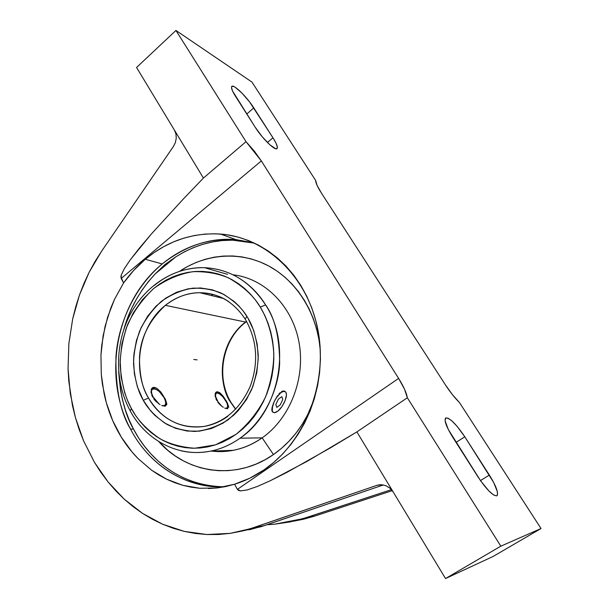 <?xml version="1.0" encoding="UTF-8"?>
<svg xmlns="http://www.w3.org/2000/svg" width="609" height="609" viewBox="0 0 609 609"><rect width="100%" height="100%" fill="white"/><g stroke="black" fill="none" stroke-linecap="round" stroke-linejoin="round"><path stroke-width="0.91" d="M220.131 486.743L210.318 485.845L200.696 483.949L191.348 481.087L182.327 477.296L173.71 472.63L165.557 467.126L157.921 460.838L150.857 453.834L144.409 446.169L138.608 437.909L133.5 429.109C125.355 415.277 120.415 396.162 118.679 371.764L120.468 390.019L122.576 400.235L125.462 410.207L129.108 419.86L133.5 429.109L130.501 429.048C148.786 464.423 184.74 488.121 223.663 486.972C171.525 486.956 142.491 452.297 130.501 429.048L133.5 429.109C145.376 452 173.557 485.792 224.439 486.819M260.294 307.088L265.608 304.934C274.826 317.715 279.508 337.188 279.66 363.352C278.458 389.28 264.481 420.888 240.053 438.191C230.567 444.829 220.679 449.16 210.394 451.17C199.851 453.096 190.008 452.944 180.881 450.721C190.556 452.959 200.391 453.104 210.394 451.17C178.026 457.702 145.581 440.025 129.999 410.489C114.85 382.262 114.751 345.128 129.542 315.736C144.363 286.443 173.771 266.651 204.533 267.686C235.812 269.125 255.902 288.917 265.608 304.934L260.294 307.088L255.59 300.207L250.299 293.949L244.498 288.369L238.241 283.52L231.595 279.447L224.637 276.182L217.436 273.738L210.067 272.139L202.607 271.393L195.116 271.485L187.679 272.413L180.355 274.149L173.215 276.676L166.318 279.965L159.725 283.969L153.498 288.651L142.323 299.849L133.15 313.133L126.269 328.015L121.891 343.978L120.148 360.49L121.107 376.986L124.746 392.919L127.54 400.494L131.43 408.601C136.934 419.281 146.373 429.292 159.756 438.647C169.766 444.075 181.398 447.272 194.644 448.247L215.479 444.852L235.896 434.453C248.426 424.062 258.338 411.509 265.631 396.786C271.005 381.767 273.73 367.356 273.806 353.563C272.497 334.052 267.199 318.949 260.835 307.987L260.294 307.088C253.824 296.088 243.326 286.405 228.809 278.024C218.159 273.464 206.207 271.348 192.962 271.667C179.312 273.936 166.28 279.501 153.871 288.346C142.59 298.935 133.774 311.153 127.433 324.985C122.729 338.931 120.3 352.238 120.14 364.905C121.488 382.855 125.096 397.129 130.958 407.726L135.518 415.361L140.177 421.649L145.368 427.389L151.047 432.527L157.168 437.018L163.676 440.817L170.528 443.862L177.653 446.138L184.984 447.6L192.467 448.224L200.026 448.003L207.578 446.922L215.061 444.981L222.392 442.195L229.502 438.579L236.307 434.156L242.74 428.972L248.723 423.072L254.197 416.51L259.099 409.355L263.37 401.674L266.955 393.543L269.833 385.055L271.949 376.301L273.289 367.364L273.837 358.358L273.586 349.368L272.543 340.492L270.716 331.821L268.135 323.463L264.831 315.485L260.294 307.088M130.181 410.824L131.43 408.601L130.181 410.824M235.554 409.263L230.446 401.963L235.554 409.263M143.282 400.303L142.498 398.865C137.642 390.179 134.665 378.478 133.561 363.756C133.714 353.38 135.723 342.509 139.606 331.136C144.82 319.892 152.029 310.004 161.225 301.478C171.304 294.375 181.84 289.937 192.84 288.164C203.497 287.935 213.097 289.656 221.646 293.31C233.293 300.001 241.735 307.72 246.98 316.474L245.145 318.987L245.419 319.443L245.145 318.987L246.98 316.474L247.871 317.944C253.374 326.843 256.823 339.16 258.208 354.88C258.125 366.001 255.909 377.595 251.586 389.669C245.739 401.498 237.814 411.608 227.804 420.004C216.987 426.703 205.979 430.517 194.766 431.446C184.101 430.814 174.699 428.393 166.569 424.169C155.645 416.822 147.888 408.875 143.282 400.303L148.527 398.027L143.282 400.303L137.39 386.844L134.391 373.896L133.569 360.467L133.988 353.715L136.462 340.431L141.044 327.809L147.591 316.292L155.889 306.289L165.671 298.174L176.602 292.251L188.318 288.788L200.384 287.95L212.366 289.831L223.785 294.398L234.199 301.524L238.888 305.984L243.158 310.978L247.871 317.944L253.679 330.398L257.188 344.07L258.231 358.397L256.754 372.784L252.819 386.639L246.592 399.375L238.355 410.481L233.59 415.285L223.023 423.156L211.46 428.508L199.356 431.157L187.207 431.058L175.453 428.272L164.544 422.951L154.846 415.33L150.56 410.763L143.282 400.303M229.121 301.965C221.387 296.286 211.65 293.203 199.912 292.723C187.915 292.647 176.404 296.857 165.382 305.345C148.984 320.623 140.352 338.102 139.491 357.78C139.537 375.54 142.552 388.953 148.527 398.027C131.483 369.13 139.294 325.678 165.382 305.345C175.765 297.078 187.275 292.868 199.912 292.723C218.403 292.952 233.483 301.714 245.145 319.009C257.044 339.677 258.81 361.944 250.444 385.809C240.365 408.631 224.927 422.166 204.137 426.422C180.256 429.056 161.72 419.593 148.527 398.027C155.683 411.174 174.235 430.593 204.137 426.422C212.533 425.013 220.412 421.656 227.774 416.358M145.307 259.274C167.559 240.852 192.642 232.448 220.565 234.062C265.516 237.335 307.263 275.885 317.769 329.187C328.441 382.414 305.124 441.944 264.108 469.828C254.737 476.246 244.894 481.049 234.564 484.231L217.185 487.954L199.76 488.273L182.738 485.282L166.546 479.169L151.55 470.163L138.076 458.585C129.557 449.899 122.432 440.041 116.707 429.025C110.99 418.002 106.773 406.15 104.055 393.452L101.284 374.406L100.957 355.07L103.088 335.841L107.626 317.129L114.507 299.354L123.604 282.911C129.923 274.012 137.154 266.133 145.307 259.274L162.222 263.948L145.307 259.274L133.767 270.327L123.604 282.911L121.161 278.48L121.328 274.811L124.419 268.516L130.433 259.632L151.139 234.244L183.233 199.105L203.421 178.064L136.561 67.477L175.94 30.45L251.966 82.093L315.645 180.439L251.966 82.093L175.94 30.45L246.013 141.676L203.421 178.064L246.013 141.676L261.337 160.921L121.161 278.48L261.337 160.921L398.613 378.402L237.396 489.362L234.564 484.231L249.698 478.248L264.108 469.828L273.692 462.459L282.645 454.002L290.843 444.532L298.212 434.141L304.637 422.935L310.057 411.045L314.389 398.583L317.586 385.71L319.611 372.563L320.433 359.287L320.052 346.041L318.461 332.978L315.698 320.243L311.8 307.979L306.807 296.317L300.8 285.385L293.85 275.298L286.047 266.148L277.483 258.026L268.257 250.999L258.482 245.13L248.274 240.448L237.731 237L226.967 234.785L216.088 233.81L205.218 234.062L194.438 235.508L183.857 238.127L173.573 241.864L163.669 246.675L154.222 252.507L145.307 259.274M253.786 242.801L236.01 239.634C208.651 237.982 184.055 246.082 162.222 263.948C185.753 245.556 210.349 237.457 236.01 239.634L253.786 242.801M211.407 294.01L212.648 295.829L211.407 294.01M154.229 285.499C169.249 273.319 186.019 267.381 204.533 267.686C229.783 269.003 250.139 281.419 265.608 304.934C292.282 345.676 279.356 411.943 240.053 438.191L262.167 437.863L273.449 454.558L264.93 459.825L256.054 464.088L246.911 467.331L237.601 469.516L228.223 470.635L218.867 470.711L209.633 469.745L200.589 467.765L191.835 464.804L183.446 460.899L175.483 456.111L168.031 450.485L158.774 441.578C186.834 473.52 236.064 480.988 273.449 454.558L262.167 437.863C246.287 448.704 229.494 453.119 211.803 451.117C218.966 451.977 226.183 451.711 233.43 450.302C243.592 448.293 253.177 444.144 262.167 437.863L240.053 438.191C230.758 444.745 220.877 449.077 210.394 451.17L233.43 450.302M274.301 412.757L272.794 412.004C271.553 410.002 272.002 406.576 274.141 401.727L272.017 407.687L272.17 411.562L273.083 412.301L272.17 411.562L271.781 409.286L274.141 401.727L272.596 405.899L272.261 410.831L272.695 411.867L274.301 412.757L277.993 411.06L282.096 406.37L285.263 400.242L286.451 394.678L285.903 392.226L284.35 391.252L283.261 391.381L280.658 392.851L276.478 397.586L274.141 401.727C278.678 393.452 282.546 390.202 285.735 391.99C286.991 394.023 286.542 397.464 284.38 402.321C281.076 408.738 277.712 412.217 274.301 412.757M246.531 321.324L245.541 322.07L165.382 305.345L245.541 322.07C222.133 339.388 215.122 376.872 230.446 401.963C220.603 389.082 214.216 347.336 245.541 322.07L246.531 321.324M216.591 391.891L217.466 391.777L215.662 392.622L217.246 393.033C219.301 393.345 221.6 395.089 224.127 398.263L224.652 398.979C228.177 404.582 228.596 407.726 225.909 408.418L227.583 407.223L227.576 405.152L226.662 402.427L222.787 396.665L219.248 393.734L217.246 393.033L215.883 393.505L215.487 396.208L218.091 401.986L221.889 406.332C216.416 401.856 213.165 392.424 217.246 393.033L216.416 392.561L217.466 391.777L220.74 393.528L226.342 400.973L228.641 406.614L227.195 402.587L223.107 396.109L219.583 392.615L217.466 391.777L215.875 392.363L216.591 391.891M215.365 393.163L215.091 394.259L215.365 393.163M215.076 395.599L215.342 397.114L215.076 395.599M215.891 398.758L216.705 400.433L215.891 398.758M217.763 402.1L219.012 403.66L217.763 402.1M220.405 405.084L219.012 403.66L220.405 405.084M223.32 407.314L221.859 406.31L223.32 407.314M225.954 408.525L224.706 408.06L225.954 408.525M153.118 388.192L151.839 388.359L154.252 387.316L153.118 388.192L157.609 390.224L153.118 388.192M153.148 387.438L156.833 388.276L160.974 392.181L165.473 399.397L166.805 403.881L165.473 399.397L160.974 392.181L156.833 388.276L154.252 387.316L152.22 387.948L153.148 387.438M151.527 388.839L151.101 390.057L151.527 388.839M150.979 391.541L151.184 393.231L150.979 391.541M151.717 395.058L152.57 396.931L151.717 395.058M153.727 398.796L155.112 400.539L153.727 398.796M156.688 402.123L155.112 400.539L156.688 402.123M160.045 404.62L158.355 403.501L160.045 404.62M163.182 405.982L161.682 405.457L163.182 405.982M227.576 408.677L227.469 404.68L227.576 408.677M219.522 393.886L216.416 392.561L219.522 393.886M165.503 406.081C166.303 404.779 166.196 402.785 165.168 400.105C166.196 402.785 166.303 404.779 165.503 406.081L164.476 406.195L165.511 406.081M153.133 396.969L152.669 397.114L153.133 396.969L151.77 393.688L151.466 390.97L152.258 389.227L154.008 388.725L156.444 389.509L159.2 391.465L164.027 397.563C166.729 403.341 166.173 406.066 162.359 405.723L165.001 405.297L165.732 403.516L165.389 400.798L164.027 397.563C158.439 386.723 146.936 385.847 153.133 396.969L159.132 404.041L155.341 400.303L153.133 396.969M225.452 408.365L225.909 408.418L225.452 408.365M166.683 404.901L166.805 403.881M227.827 408.609L227.012 408.715L227.827 408.609M228.641 407.543L228.641 406.614M283.284 404.391L285.24 400.227L283.284 404.391M275.215 399.58L274.141 401.727L275.215 399.58M277.651 395.629L276.387 397.532L277.651 395.629M280.231 392.615L278.937 393.962L280.231 392.615M282.66 391.047L281.487 391.625L282.66 391.047M284.647 391.214L283.733 390.909L284.647 391.214M262.167 437.863C290.143 418.314 305.809 378.151 298.935 341.893C292.145 305.596 264.237 278.275 232.973 274.773C264.237 278.275 292.145 305.596 298.935 341.893C305.809 378.151 290.143 418.314 262.167 437.863M219.095 297.398L219.925 296.827M273.449 454.558C292.259 441.289 305.84 422.852 314.191 399.238L307.469 415.125L302.087 424.511L295.913 433.235L289.031 441.198L281.51 448.323L273.449 454.558M320.311 350.35C317.327 313.551 296.758 280.947 268.523 265.874C240.182 250.885 206.299 253.61 179.959 271.058L187.846 266.346L196.342 262.365L205.142 259.297L214.185 257.181L223.381 256.069L232.646 255.963L241.887 256.899L251.03 258.871L259.959 261.885L268.599 265.912L276.851 270.936L284.631 276.92L291.84 283.809L298.395 291.544L304.234 300.047L309.273 309.235L313.445 319.017L316.71 329.294L319.025 339.951L320.311 350.35M155.158 273.936L148.39 281.609L142.232 289.869L136.728 298.654L131.902 307.895L127.791 317.525L124.008 328.86C129.55 308.778 139.933 290.47 155.158 273.936L164.849 264.618L175.986 256.724L155.158 273.936L175.986 256.724L164.849 264.618L155.158 273.936M231.93 240.182L222.125 240.57L212.427 241.948L202.888 244.293L193.593 247.558L184.603 251.715L175.986 256.724C194.576 245.206 213.538 239.702 232.866 240.197L254.524 243.151M168.663 262.776L171.099 259.883L168.663 262.776M130.501 429.048C120.384 412.407 115.535 388.435 115.938 357.133C117.826 326.142 133.082 288.171 162.222 263.948C116.075 301.265 101.969 376.347 130.501 429.048M314.868 516.029L392.287 490.641L314.868 516.029L305.977 517.726L314.868 516.029L303.609 519.203L293.355 521.228L314.868 516.029M391.458 489.636L305.977 517.726L290.371 521.867L274.37 524.235L267.046 524.714L274.37 524.235L302.886 518.701L391.458 489.636M459.437 402.511C454.809 397.951 450.18 392.135 445.552 385.063L321.43 193.091C317.571 187.032 315.637 182.814 315.645 180.439L317.076 185.372L321.43 193.091L445.552 385.063L452.495 394.739L459.437 402.511L541.028 528.528L493.161 556.428L541.028 528.528L459.437 402.511M272.969 137.779C276.692 143.694 278.031 147.302 277.004 148.604C275.146 151.024 262.136 138.35 255.171 127.182L235.531 96.359C232.105 90.863 230.864 87.536 231.823 86.379C233.765 83.996 247.01 97.059 253.801 107.892L246.767 113.997L253.801 107.892L272.969 137.779L267.42 142.468L272.969 137.779L276.037 143.191L277.354 147.058L276.692 148.763L275.626 148.71L269.962 144.889L262.251 136.781L255.171 127.182L232.547 91.015L231.481 87.437L231.717 86.486L233.673 86.44L235.295 87.331L241.971 93.101L249.507 101.825L272.969 137.779M241.727 531.132L230.111 533.37L250.132 528.795L377.169 485.259L381.325 484.703L379.026 484.84L376.811 485.381L381.493 484.711L376.811 485.381L253.237 527.767L241.727 531.132L261.208 526.671L383.396 484.939L264.268 525.666L253.237 527.767L264.268 525.666L249.028 529.853M456.027 442.4L464.796 436.775L489.362 475.066L480.463 480.57L489.362 475.066C496.259 486.248 498.771 493.153 496.906 495.764C493.031 496.099 486.736 489.819 478.012 476.908L452.609 437.034C446.222 426.566 443.923 420.21 445.727 417.964C449.739 417.69 456.088 423.955 464.796 436.775L456.027 442.4M83.57 440.825L94.479 462.368L83.57 440.825L75.447 417.683L70.256 393.46L68.048 368.628L68.863 343.643L72.677 318.964L79.452 295.068L89.081 272.406L101.444 251.456L173.398 146.503L175.369 142.567L173.398 146.503L101.444 251.456L94.935 261.687L89.081 272.406L83.913 283.55L79.452 295.068L75.699 306.89L72.677 318.964L68.863 343.643L68.048 368.628L68.779 381.097L72.479 405.678L75.447 417.683L79.147 429.414L83.57 440.825M176.252 138.205L175.369 142.567L176.252 138.205L175.94 133.919L176.252 138.205M199.76 488.273L191.173 487.177L182.738 485.282L174.517 482.602L166.546 479.169L158.88 475.012L151.55 470.163L138.076 458.585L131.993 451.924L121.282 437.095L112.688 420.568L106.339 402.739L102.365 383.99L101.284 374.406L100.957 355.07L101.718 345.41L105.06 326.394L110.777 308.101L114.507 299.354L123.604 282.911L120.879 276.973L121.328 274.811L124.419 268.516L130.433 259.632L139.347 248.19L151.139 234.244L183.233 199.105L203.421 178.064L174.471 130.189L175.94 133.919L174.471 130.189L136.561 67.477L175.94 30.45L246.013 141.676L254.219 150.963L261.337 160.921L398.613 378.402C403.622 386.426 406.53 392.874 407.337 397.761L356.882 431.91L330.459 447.836L287.204 472.203L270.518 480.623L257.173 486.53L247.193 489.94L240.601 490.877L237.396 489.362L398.613 378.402L404.559 389.265L407.337 397.761L500.834 546.174L541.028 528.528L500.834 546.174L445.529 578.55L493.161 556.428L445.529 578.55L393.224 492.026L390.019 488.212L393.224 492.026L356.882 431.91L445.529 578.55L500.834 546.174L407.337 397.761L356.882 431.91L307.202 461.279L270.518 480.623L257.173 486.53L247.193 489.94L240.601 490.877L238.576 490.428L237.396 489.362L234.564 484.231L225.909 486.522L217.185 487.954L208.453 488.532M385.9 485.685L390.019 488.212L385.9 485.685L381.325 484.703L385.9 485.685M108.082 481.955L94.479 462.368L100.957 472.439L108.082 481.955L124.152 499.083L115.824 490.854L108.082 481.955M142.422 513.303L124.152 499.083L133.028 506.581L142.422 513.303L162.573 524.197L152.288 519.188L142.422 513.303M184.222 531.375L162.573 524.197L173.238 528.269L184.222 531.375L206.908 534.519L195.466 533.469L184.222 531.375M230.111 533.37L206.908 534.519L218.479 534.496L230.111 533.37M464.796 436.775L493.724 482.587L497.408 491.828L497.363 495.262L496.548 495.909L493.465 494.881L488.844 490.907L480.646 480.836L448.315 429.528L445.118 420.865L445.59 418.079L448.041 418.17L452.076 421.07L457.077 426.3L464.796 436.775M197.156 359.881L193.799 359.47M275.824 404.597L278.351 399.192L281.83 396.649L282.774 399.481L280.269 404.825L276.806 407.398L275.824 404.597L278.351 399.192L281.83 396.649L282.774 399.481L280.269 404.825L276.806 407.398L275.824 404.597M235.691 409.126L230.933 402.29M220.565 234.062L236.01 239.634L232.866 240.197M272.794 412.004L272.253 411.692M223.115 298.38L199.912 292.723M230.796 402.054C215.327 376.666 222.864 338.497 246.645 321.522M204.533 267.686L227.507 274.354M250.809 241.484L250.025 242.116M377.169 485.259L381.112 484.703M311.823 516.988L302.886 518.701M250.132 528.795L261.208 526.671"/></g></svg>

